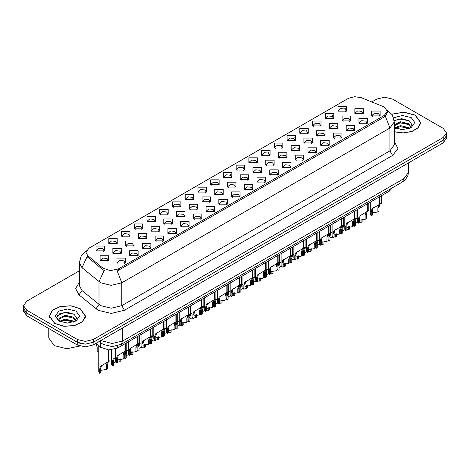 <?xml version="1.0" encoding="UTF-8"?>
<svg xmlns="http://www.w3.org/2000/svg" width="470" height="470" viewBox="0 0 470 470"><rect width="100%" height="100%" fill="white"/><g stroke="black" fill="none" stroke-linecap="round" stroke-linejoin="round"><path stroke-width="0.7" d="M210.672 184.716L210.672 179.84L219.12 179.84L219.12 184.716L210.672 184.716M218.139 185.168L218.626 184.105L217.534 182.577L213.468 182.113L211.165 184.105L211.653 185.168M197.941 192.066L197.941 187.189L206.383 187.189L206.383 192.066L197.941 192.066M205.402 192.524L205.895 191.454L204.803 189.933L200.731 189.469L198.428 191.454L198.916 192.524M185.204 199.421L185.204 194.545L193.646 194.545L193.646 199.421L185.204 199.421M192.671 199.879L193.158 198.81L192.066 197.288L187.994 196.818L185.691 198.81L186.185 199.879M146.993 221.476L146.993 216.605L155.441 216.605L155.441 221.476L146.993 221.476M154.46 221.934L154.947 220.871L153.855 219.343L149.789 218.879L147.486 220.871L147.974 221.934M134.256 228.831L134.256 223.955L142.704 223.955L142.704 228.831L134.256 228.831M141.723 229.29L142.21 228.22L141.118 226.699L137.052 226.229L134.749 228.22L135.237 229.29M121.524 236.187L121.524 231.311L129.967 231.311L129.967 236.187L121.524 236.187M128.986 236.639L129.479 235.576L128.386 234.054L124.315 233.584L122.012 235.576L122.5 236.639M108.787 243.536L108.787 238.66L117.23 238.66L117.23 243.536L108.787 243.536M116.249 243.995L116.742 242.931L115.649 241.404L111.578 240.94L109.275 242.931L109.769 243.995M172.466 206.771L172.466 201.894L180.909 201.894L180.909 206.771L172.466 206.771M179.934 207.229L180.421 206.166L179.329 204.638L175.263 204.174L172.954 206.166L173.448 207.229M159.73 214.126L159.73 209.25L168.178 209.25L168.178 214.126L159.73 214.126M167.197 214.584L167.684 213.515L166.591 211.993L162.526 211.524L160.223 213.515L160.711 214.584M223.409 177.36L223.409 172.484L231.857 172.484L231.857 177.36L223.409 177.36M230.876 177.819L231.363 176.749L230.271 175.228L226.205 174.758L223.902 176.749L224.39 177.819M236.146 170.005L236.146 165.129L244.594 165.129L244.594 170.005L236.146 170.005M243.613 170.463L244.1 169.4L243.008 167.872L238.942 167.408L236.639 169.4L237.127 170.463M248.883 162.655L248.883 157.779L257.325 157.779L257.325 162.655L248.883 162.655M256.35 163.113L256.837 162.044L255.745 160.523L251.679 160.053L249.37 162.044L249.864 163.113M261.62 155.3L261.62 150.424L270.062 150.424L270.062 155.3L261.62 155.3M269.087 155.758L269.574 154.689L268.482 153.167L264.41 152.703L262.107 154.689L262.601 155.758M274.357 147.95L274.357 143.074L282.799 143.074L282.799 147.95L274.357 147.95M281.818 148.403L282.311 147.339L281.219 145.817L277.147 145.347L274.844 147.339L275.332 148.403M287.088 140.595L287.088 135.718L295.536 135.718L295.536 140.595L287.088 140.595M294.555 141.053L295.043 139.984L293.95 138.462L289.884 137.992L287.581 139.984L288.069 141.053M299.825 133.239L299.825 128.369L308.273 128.369L308.273 133.239L299.825 133.239M307.292 133.697L307.779 132.634L306.687 131.107L302.621 130.642L300.318 132.634L300.806 133.697M312.562 125.89L312.562 121.013L321.01 121.013L321.01 125.89L312.562 125.89M320.029 126.348L320.517 125.279L319.424 123.757L315.358 123.287L313.055 125.279L313.543 126.348M325.299 118.534L325.299 113.658L333.741 113.658L333.741 118.534L325.299 118.534M332.766 118.992L333.254 117.929L332.161 116.401L328.095 115.937L325.786 117.929L326.28 118.992M338.036 111.184L338.036 106.308L346.478 106.308L346.478 111.184L338.036 111.184M345.503 111.637L345.99 110.573L344.898 109.052L340.826 108.582L338.523 110.573L339.017 111.637M96.05 250.892L96.05 246.016L104.493 246.016L104.493 250.892L96.05 250.892M103.517 251.35L104.005 250.281L102.912 248.759L98.847 248.289L96.538 250.281L97.032 251.35M227.492 187.072L227.492 182.196L235.94 182.196L235.94 187.072L227.492 187.072M234.959 187.53L235.447 186.461L234.354 184.939L230.288 184.469L227.985 186.461L228.473 187.53M214.755 194.421L214.755 189.545L223.203 189.545L223.203 194.421L214.755 194.421M222.222 194.88L222.709 193.816L221.617 192.289L217.551 191.825L215.248 193.816L215.736 194.88M202.024 201.777L202.024 196.901L210.466 196.901L210.466 201.777L202.024 201.777M209.485 202.235L209.978 201.166L208.88 199.644L204.814 199.174L202.511 201.166L202.999 202.235M189.287 209.132L189.287 204.256L197.729 204.256L197.729 209.126L189.287 209.132M196.748 209.585L197.241 208.521L196.149 206.994L192.077 206.53L189.774 208.521L190.262 209.585M151.076 231.187L151.076 226.311L159.524 226.311L159.524 231.187L151.076 231.187M158.543 231.645L159.03 230.582L157.938 229.055L153.872 228.59L151.569 230.582L152.057 231.645M163.813 223.838L163.813 218.961L172.255 218.961L172.255 223.838L163.813 223.838M171.28 224.29L171.767 223.226L170.675 221.705L166.609 221.235L164.3 223.226L164.794 224.29M112.871 253.248L112.871 248.371L121.313 248.371L121.313 253.248L112.871 253.248M120.332 253.706L120.825 252.637L119.733 251.115L115.661 250.645L113.358 252.637L113.846 253.706M125.608 245.892L125.608 241.022L134.05 241.022L134.05 245.892L125.608 245.892M133.069 246.351L133.562 245.287L132.464 243.76L128.398 243.296L126.095 245.287L126.583 246.351M138.339 238.543L138.339 233.666L146.787 233.666L146.787 238.543L138.339 238.543M145.806 239.001L146.293 237.932L145.201 236.41L141.135 235.94L138.832 237.932L139.32 239.001M176.55 216.482L176.55 211.606L184.992 211.606L184.992 216.482L176.55 216.482M184.017 216.94L184.504 215.871L183.412 214.349L179.34 213.885L177.037 215.871L177.531 216.94M240.229 179.716L240.229 174.84L248.671 174.84L248.671 179.716L240.229 179.716M247.696 180.175L248.184 179.105L247.091 177.584L243.025 177.12L240.716 179.105L241.21 180.175M252.966 172.367L252.966 167.49L261.408 167.49L261.408 172.367L252.966 172.367M260.433 172.819L260.921 171.756L259.828 170.228L255.756 169.764L253.453 171.756L253.947 172.819M265.703 165.011L265.703 160.135L274.145 160.135L274.145 165.011L265.703 165.011M273.164 165.469L273.658 164.4L272.565 162.879L268.493 162.409L266.19 164.4L266.678 165.469M278.44 157.656L278.44 152.779L286.882 152.779L286.882 157.656L278.44 157.656M285.901 158.114L286.394 157.05L285.296 155.523L281.23 155.059L278.927 157.05L279.415 158.114M291.171 150.306L291.171 145.43L299.619 145.43L299.619 150.306L291.171 150.306M298.638 150.764L299.126 149.695L298.033 148.173L293.967 147.703L291.664 149.695L292.152 150.764M303.908 142.951L303.908 138.074L312.356 138.074L312.356 142.951L303.908 142.951M311.375 143.409L311.863 142.34L310.77 140.818L306.704 140.354L304.401 142.34L304.889 143.409M316.645 135.601L316.645 130.725L325.087 130.725L325.087 135.601L316.645 135.601M324.112 136.053L324.6 134.99L323.507 133.468L319.441 132.998L317.138 134.99L317.626 136.053M329.382 128.245L329.382 123.369L337.824 123.369L337.824 128.245L329.382 128.245M336.849 128.704L337.337 127.634L336.244 126.113L332.173 125.643L329.87 127.634L330.363 128.704M342.119 120.89L342.119 116.019L350.561 116.019L350.561 120.89L342.119 120.89M349.58 121.348L350.074 120.285L348.981 118.757L344.91 118.293L342.606 120.285L343.094 121.348M354.856 113.54L354.856 108.664L363.298 108.664L363.298 113.54L354.856 113.54M362.317 113.998L362.811 112.929L361.712 111.408L357.647 110.938L355.344 112.929L355.831 113.998M100.133 260.603L100.133 255.727L108.576 255.727L108.576 260.603L100.133 260.603M107.601 261.056L108.088 259.992L106.996 258.471L102.924 258.001L100.621 259.992L101.115 261.056M129.685 255.604L129.685 250.727L138.133 250.727L138.133 255.604L129.685 255.604M137.152 256.062L137.639 254.999L136.547 253.471L132.481 253.007L130.178 254.999L130.666 256.062M142.422 248.254L142.422 243.378L150.87 243.378L150.87 248.254L142.422 248.254M149.889 248.706L150.377 247.643L149.284 246.121L145.218 245.651L142.915 247.643L143.403 248.706M155.159 240.899L155.159 236.022L163.607 236.022L163.607 240.899L155.159 240.899M162.626 241.357L163.113 240.288L162.021 238.766L157.955 238.296L155.652 240.288L156.14 241.357M167.896 233.543L167.896 228.673L176.338 228.673L176.338 233.543L167.896 233.543M175.363 234.001L175.851 232.938L174.758 231.41L170.692 230.946L168.383 232.938L168.877 234.001M180.633 226.193L180.633 221.317L189.075 221.317L189.075 226.193L180.633 226.193M188.094 226.652L188.588 225.582L187.495 224.061L183.423 223.591L181.12 225.582L181.614 226.652M193.37 218.838L193.37 213.962L201.812 213.962L201.812 218.838L193.37 218.838M200.831 219.296L201.325 218.233L200.232 216.705L196.16 216.241L193.857 218.233L194.345 219.296M206.101 211.488L206.101 206.612L214.549 206.612L214.549 211.488L206.101 211.488M213.568 211.947L214.056 210.877L212.963 209.356L208.897 208.886L206.594 210.877L207.082 211.947M218.838 204.133L218.838 199.257L227.286 199.257L227.286 204.133L218.838 204.133M226.305 204.591L226.793 203.522L225.7 202L221.634 201.536L219.331 203.522L219.819 204.591M231.575 196.783L231.575 191.907L240.023 191.907L240.023 196.783L231.575 196.783M239.042 197.236L239.53 196.172L238.437 194.645L234.371 194.18L232.068 196.172L232.556 197.236M244.312 189.428L244.312 184.551L252.754 184.551L252.754 189.428L244.312 189.428M251.779 189.886L252.267 188.817L251.174 187.295L247.108 186.825L244.8 188.817L245.293 189.886M257.049 182.072L257.049 177.196L265.491 177.196L265.491 182.072L257.049 182.072M264.51 182.53L265.004 181.467L263.911 179.939L259.839 179.475L257.536 181.467L258.03 182.53M269.786 174.722L269.786 169.846L278.228 169.846L278.228 174.722L269.786 174.722M277.247 175.181L277.741 174.112L276.648 172.59L272.577 172.12L270.274 174.112L270.761 175.181M282.517 167.367L282.517 162.491L290.965 162.491L290.965 167.367L282.517 167.367M289.984 167.825L290.472 166.756L289.379 165.234L285.313 164.77L283.011 166.756L283.498 167.825M295.254 160.017L295.254 155.141L303.702 155.141L303.702 160.017L295.254 160.017M302.721 160.47L303.209 159.406L302.116 157.885L298.05 157.415L295.748 159.406L296.235 160.47M307.991 152.662L307.991 147.786L316.439 147.786L316.439 152.662L307.991 152.662M315.458 153.12L315.946 152.051L314.853 150.529L310.788 150.059L308.485 152.051L308.972 153.12M320.728 145.306L320.728 140.436L329.17 140.436L329.17 145.306L320.728 145.306M328.195 145.765L328.683 144.701L327.59 143.174L323.524 142.71L321.216 144.701L321.709 145.765M333.465 137.957L333.465 133.081L341.907 133.081L341.907 137.957L333.465 137.957M340.932 138.415L341.42 137.346L340.327 135.824L336.256 135.354L333.953 137.346L334.446 138.415M346.202 130.601L346.202 125.725L354.644 125.725L354.644 130.601L346.202 130.601M353.663 131.06L354.157 129.996L353.064 128.469L348.993 128.005L346.69 129.996L347.177 131.06M358.933 123.252L358.933 118.375L367.381 118.375L367.381 123.252L358.933 123.252M366.4 123.704L366.888 122.641L365.795 121.119L361.73 120.649L359.427 122.641L359.914 123.704M371.67 115.896L371.67 111.02L380.118 111.02L380.118 115.896L371.67 115.896M379.137 116.354L379.625 115.285L378.532 113.763L374.467 113.294L372.164 115.285L372.651 116.354M116.954 262.959L116.954 258.083L125.396 258.083L125.396 262.959L116.954 262.959M124.415 263.417L124.908 262.348L123.816 260.827L119.744 260.357L117.441 262.348L117.929 263.417M383.027 106.514L384.372 107.166L387.321 111.278L384.372 115.391L118.352 268.975L110.35 270.655L102.977 268.2L87.761 255.651L85.934 252.314L88.889 248.201L348.387 98.377L354.639 96.697L361.295 97.725L383.027 106.514M392.462 187.747L389.377 191.12L117.565 348.047L108.676 349.921L100.48 347.189L95.851 343.37M394.283 131.841L403.225 132.998L412.002 131.477L418.365 127.67L420.679 122.552L415.38 115.162L403.941 112.13L391.851 114.139M80.217 308.667L70.952 305.805L60.495 306.399L52.37 310.247L49.321 316.057L54.62 323.442L63.891 326.303L74.348 325.71L82.473 321.862L85.522 316.057L80.217 308.667M387.321 111.278L387.321 112.512L385.347 116.202L384.372 116.913L117.218 271.002L121.783 282.84L111.231 285.366L100.674 282.84L82.044 267.706L79.348 262.765L79.348 285.619L82.044 290.566L100.674 305.694L111.231 308.22L121.783 305.694L389.912 150.893L394.283 144.795L394.283 121.942L389.912 128.04L385.347 116.202M79.348 270.773L26.778 301.123L23.5 305.694L23.5 308.438L26.778 313.008L77.45 342.26L85.364 344.157L93.283 342.26L443.222 140.225L446.5 135.654L446.5 132.916L443.222 128.345L392.55 99.088L384.636 97.196L376.717 99.088L371.752 101.955M105.239 271.002L102.977 269.856L87.079 256.626L82.044 267.706L82.044 290.566L78.989 294.849L75.617 288.492L79.348 282.206M23.5 305.694L26.778 310.265L77.45 339.516L85.364 341.414L93.283 339.516L443.222 137.487L446.5 132.916M23.576 309.207L23.576 311.287L26.861 315.858L77.262 344.957L85.182 346.854L93.101 344.957L443.139 142.862L446.424 138.292L446.424 136.423M24.446 311.034L26.861 313.114L77.262 342.219L80.864 343.611M115.573 348.963L115.573 361.083L116.501 362.863L116.501 358.68L117.218 355.972L124.955 351.278L124.955 343.781M125.302 351.078L126.771 350.226L125.132 351.401L124.256 354.204L124.256 358.381L123.169 359.01L123.169 354.832L124.074 352.007L125.279 351.09L124.203 351.713L125.302 351.078L125.302 343.582M119.121 354.644L118.035 355.267L119.121 354.644L118.27 355.361L117.588 358.058L117.588 362.235L116.501 362.863M123.169 359.01L117.588 359.932M124.726 351.407L125.813 350.785M98.759 345.767L98.759 371.523L99.681 373.303L99.681 369.126L100.398 366.412L108.135 361.718L108.135 349.886M108.482 361.518L109.951 360.666L108.312 361.841L107.436 364.644L107.436 368.827L106.349 369.455L106.349 365.272L107.26 362.452L108.458 361.53L107.383 362.153L108.482 361.518L108.482 349.909M102.301 365.084L101.22 365.713L102.301 365.084L101.45 365.801L100.768 368.498L100.768 372.675L99.681 373.303M106.349 369.455L100.768 370.372M107.912 361.847L108.993 361.224M96.221 343.676L97.19 347.536L97.19 351.713L98.759 352.124M394.283 131.718L403.148 132.893L411.861 131.4L418.188 127.629L420.491 122.552L415.245 115.238L403.906 112.236L391.921 114.239M400.54 129.479L403.383 129.561M394.964 127.693L400.393 125.619L408.548 127.529L409.535 128.322M395.464 128.216L400.393 126.589L408.724 128.615M394.283 126.489L395.534 128.281M394.283 124.879L400.393 121.754L408.548 123.657L410.968 127.006M394.283 125.843L400.393 122.717L408.548 124.626L410.78 127.258M394.283 127.693L402.796 129.579L411.185 127.523L414.746 122.552L411.185 117.582L402.338 115.526L393.637 117.788M409.822 128.198L411.726 124.456L409.317 120.825L401.627 118.646L394.213 120.514M395.047 128.069L394.283 127.176M394.23 120.737L399.729 119.11L409.153 120.714M397.05 123.469L399.729 122.981L406.456 123.557M397.05 127.335L399.729 126.853L406.456 127.429M54.755 323.366L63.926 326.198L74.278 325.61L82.315 321.803L85.334 316.057L80.088 308.743L70.917 305.911L60.565 306.499L52.523 310.312L49.509 316.057L54.755 323.366M48.763 328.501L48.763 337.995L54.226 345.615L66.863 348.764L79.8 346.055M65.383 322.984L68.226 323.066M59.802 321.198L65.236 319.124L73.385 321.028L74.372 321.821M60.301 321.715L65.236 320.094L73.567 322.12M59.89 321.574L59.014 319.529L60.377 321.786M59.014 319.529L59.273 318.055L65.236 315.252L73.385 317.156L75.811 320.505M59.038 319.647L59.273 319.018L65.236 316.222L73.385 318.125L75.617 320.757M74.66 321.703L76.569 317.961L74.154 314.324L67.134 312.168L59.954 313.502L56.776 317.279L59.249 321.263M76.028 311.087L67.422 309.031L58.815 311.087L55.254 316.057L58.815 321.022L67.422 323.078L76.028 321.022L79.589 316.057L76.028 311.087M57.428 315.546L64.572 312.615L73.99 314.213M61.893 316.968L64.572 316.48L71.299 317.062M61.893 320.84L64.572 320.352L71.299 320.928M128.31 341.849L128.31 353.728L129.238 355.508L129.238 351.331L129.949 348.617L137.692 343.923L137.692 336.432M138.039 343.723L139.508 342.877L137.869 344.046L136.993 346.848L136.993 351.031L135.906 351.66L135.906 347.477L136.811 344.657L138.016 343.735L136.935 344.357L138.039 343.723L138.039 336.232M131.858 347.295L130.772 347.918L131.858 347.295L131.007 348.006L130.325 350.702L130.325 354.879L129.238 355.508M135.906 351.66L130.325 352.576M137.463 344.052L138.544 343.429M141.047 334.493L141.047 346.378L141.975 348.153L141.975 343.975L142.686 341.261L150.429 336.567L150.429 329.076M150.776 336.367L152.245 335.521L150.606 336.69L149.73 339.499L149.73 343.676L148.643 344.304L148.643 340.127L149.548 337.301L150.753 336.385L149.672 337.008L150.776 336.367L150.776 328.877M144.59 339.939L143.509 340.562L144.59 339.939L143.744 340.656L143.056 343.347L143.056 347.53L141.975 348.153M148.643 344.304L143.056 345.221M150.2 336.702L151.281 336.073M153.784 327.138L153.784 339.023L154.706 340.803L154.706 336.62L155.423 333.912L163.166 329.217L163.166 321.727M163.489 329.029L164.982 328.166L163.343 329.341L162.461 332.143L162.461 336.326L161.38 336.949L161.38 332.772L162.285 329.952L163.489 329.029L163.507 321.527M157.327 332.584L156.246 333.212L157.327 332.584L156.481 333.301L155.793 335.997L155.793 340.174L154.706 340.803M161.38 336.949L155.793 337.871M162.937 329.347L164.018 328.724M166.521 319.788L166.521 331.667L167.443 333.447L167.443 329.27L168.16 326.556L175.897 321.862L175.897 314.371M176.244 321.662L177.719 320.816L176.074 321.985L175.198 324.794L175.198 328.971L174.112 329.599L174.112 325.416L175.022 322.596L176.221 321.674L175.145 322.297L176.244 321.662L176.244 314.171M170.064 325.234L168.983 325.857L170.064 325.234L169.218 325.951L168.53 328.642L168.53 332.825L167.443 333.447M174.112 329.599L168.53 330.516M175.674 321.997L176.755 321.368M111.496 349.856L111.496 364.168L112.418 365.948L112.418 361.771L113.135 359.056L115.573 357.423M120.173 358.78L120.173 361.471L119.086 362.1L119.086 359.039M115.038 357.735L113.957 358.357L115.038 357.735L114.187 358.451L113.505 361.142L113.505 365.325L112.418 365.948M119.086 362.1L117.588 361.818M115.773 361.923L113.505 363.016M124.256 357.135L125.155 358.598L125.155 354.415L125.866 351.707L128.31 350.068M132.91 351.431L132.91 354.122L131.823 354.744L131.823 351.689M127.775 350.379L126.688 351.008L127.775 350.379L126.924 351.096L126.242 353.793L126.242 357.97L125.155 358.598M131.823 354.744L130.325 354.462M128.504 354.574L126.242 355.667M136.993 349.78L137.892 351.243L137.892 347.066L138.603 344.351L141.047 342.718M145.647 344.075L145.647 346.766L144.56 347.395L144.56 344.334M140.507 343.029L139.425 343.652L140.507 343.029L139.661 343.74L138.973 346.437L138.973 350.614L137.892 351.243M144.56 347.395L143.056 347.113M141.241 347.218L138.973 348.311M149.73 342.43L150.623 343.893L150.623 339.71L151.34 337.002L153.784 335.363M158.384 336.726L158.384 339.411L157.297 340.039L157.297 336.984M153.243 335.674L152.162 336.297L153.243 335.674L152.397 336.391L151.71 339.082L151.71 343.264L150.623 343.893M157.297 340.039L155.793 339.757M153.978 339.869L151.71 340.962M179.258 312.433L179.258 324.318L180.18 326.098L180.18 321.915L180.897 319.206L188.635 314.512L188.635 307.016M188.958 314.324L190.45 313.461L188.811 314.636L187.935 317.438L187.935 321.621L186.849 322.244L186.849 318.067L187.759 315.241L188.958 314.324L188.981 306.816M182.801 317.879L181.72 318.507L182.801 317.879L181.949 318.595L181.267 321.292L181.267 325.469L180.18 326.098M186.849 322.244L181.267 323.166M188.411 314.642L189.492 314.019M191.989 305.083L191.989 316.962L192.917 318.742L192.917 314.565L193.634 311.851L201.371 307.157L201.371 299.666M201.718 306.957L203.187 306.111L201.548 307.28L200.672 310.088L200.672 314.265L199.586 314.894L199.586 310.711L200.49 307.891L201.695 306.969L200.62 307.591L201.718 306.957L201.718 299.466M195.538 310.529L194.451 311.152L195.538 310.529L194.686 311.24L194.004 313.937L194.004 318.114L192.917 318.742M199.586 314.894L194.004 315.811M201.142 307.286L202.229 306.663M204.726 297.727L204.726 309.613L205.654 311.393L205.654 307.21L206.365 304.501L214.109 299.801L214.109 292.311M214.455 299.607L215.924 298.755L214.285 299.93L213.409 302.733L213.409 306.91L212.322 307.539L212.322 303.362L213.227 300.536L214.432 299.619L213.351 300.242L214.455 299.607L214.455 292.111M208.275 303.173L207.188 303.796L208.275 303.173L207.423 303.89L206.741 306.581L206.741 310.764L205.654 311.393M212.322 307.539L206.741 308.455M213.879 299.936L214.96 299.308M217.463 290.372L217.463 302.257L218.391 304.037L218.391 299.86L219.102 297.146L226.846 292.452L226.846 284.961M227.192 292.252L228.661 291.4L227.022 292.575L226.146 295.377L226.146 299.56L225.059 300.189L225.059 296.006L225.964 293.186L227.169 292.264L226.088 292.886L227.192 292.252L227.192 284.761M221.006 295.818L219.925 296.447L221.006 295.818L220.16 296.535L219.472 299.231L219.472 303.409L218.391 304.037M225.059 300.189L219.472 301.106M226.616 292.581L227.697 291.958M162.461 335.075L163.36 336.538L163.36 332.361L164.077 329.646L166.521 328.013M171.115 329.37L171.115 332.061L170.034 332.69L170.034 329.629M165.981 328.319L164.9 328.947L165.981 328.319L165.135 329.035L164.447 331.732L164.447 335.909L163.36 336.538M170.034 332.69L168.53 332.407M166.715 332.513L164.447 333.606M175.198 327.725L176.097 329.182L176.097 325.005L176.814 322.291L179.258 320.657M183.852 322.021L183.852 324.705L182.765 325.334L182.765 322.273M178.718 320.969L177.637 321.592L178.718 320.969L177.866 321.686L177.184 324.376L177.184 328.559L176.097 329.182M182.765 325.334L181.267 325.052M179.452 325.164L177.184 326.251M187.935 320.37L188.834 321.832L188.834 317.649L189.551 314.941L191.989 313.302M196.589 314.665L196.589 317.356L195.502 317.978L195.502 314.923M191.454 313.613L190.374 314.242L191.454 313.613L190.603 314.33L189.921 317.027L189.921 321.204L188.834 321.832M195.502 317.978L194.004 317.697M192.189 317.808L189.921 318.901M200.672 313.014L201.571 314.477L201.571 310.3L202.282 307.586L204.726 305.952M209.326 307.31L209.326 310L208.239 310.629L208.239 307.568M204.192 306.264L203.105 306.887L204.192 306.264L203.34 306.981L202.658 309.671L202.658 313.854L201.571 314.477M208.239 310.629L206.741 310.347M204.92 310.453L202.658 311.545M230.2 283.022L230.2 294.901L231.123 296.682L231.123 292.505L231.839 289.79L239.583 285.096L239.583 277.606M239.923 284.896L241.398 284.05L239.759 285.22L238.878 288.028L238.878 292.205L237.797 292.834L237.797 288.651L238.701 285.83L239.906 284.914L238.825 285.537L239.923 284.896L239.923 277.406M233.743 288.468L232.662 289.091L233.743 288.468L232.897 289.185L232.209 291.876L232.209 296.059L231.123 296.682M237.797 292.834L232.209 293.75M239.353 285.231L240.434 284.603M242.937 275.667L242.937 287.552L243.859 289.332L243.859 285.149L244.576 282.441L252.314 277.747L252.314 270.25M252.66 277.547L254.135 276.695L252.49 277.87L251.614 280.672L251.614 284.855L250.528 285.478L250.528 281.301L251.438 278.475L252.637 277.558L251.562 278.181L252.66 277.547L252.66 270.056M246.48 281.113L245.399 281.742L246.48 281.113L245.634 281.83L244.946 284.526L244.946 288.703L243.859 289.332M250.528 285.478L244.946 286.4M252.09 277.876L253.171 277.253M255.674 268.317L255.674 280.196L256.596 281.976L256.596 277.799L257.313 275.085L265.051 270.391L265.051 262.9M265.397 270.191L266.866 269.345L265.227 270.514L264.351 273.323L264.351 277.5L263.265 278.128L263.265 273.945L264.175 271.125L265.374 270.203L264.299 270.826L265.397 270.191L265.397 262.701M259.217 273.763L258.136 274.386L259.217 273.763L258.365 274.474L257.683 277.171L257.683 281.348L256.596 281.976M263.265 278.128L257.683 279.045M264.827 270.52L265.908 269.897M268.405 260.962L268.405 272.847L269.334 274.627L269.334 270.444L270.05 267.736L277.788 263.041L277.788 255.545M278.111 262.853L279.603 261.99L277.964 263.165L277.089 265.967L277.089 270.144L276.002 270.773L276.002 266.596L276.906 263.77L278.111 262.853L278.134 255.345M271.954 266.408L270.867 267.031L271.954 266.408L271.102 267.125L270.42 269.815L270.42 273.998L269.334 274.627M276.002 270.773L270.42 271.695M277.558 263.171L278.645 262.548M281.142 253.612L281.142 265.491L282.071 267.271L282.071 263.094L282.781 260.38L290.525 255.686L290.525 248.195M290.871 255.486L292.34 254.634L290.701 255.809L289.826 258.612L289.826 262.795L288.739 263.423L288.739 259.24L289.643 256.42L290.848 255.498L289.767 256.121L290.871 255.486L290.871 247.996M284.691 259.052L283.604 259.681L284.691 259.052L283.839 259.769L283.157 262.466L283.157 266.643L282.071 267.271M288.739 263.423L283.157 264.34M290.296 255.815L291.377 255.192M293.879 246.257L293.879 258.142L294.808 259.916L294.808 255.739L295.518 253.025L303.262 248.33L303.262 240.84M303.608 248.131L305.077 247.285L303.438 248.454L302.562 251.262L302.562 255.439L301.476 256.068L301.476 251.891L302.38 249.065L303.585 248.148L302.504 248.771L303.608 248.131L303.608 240.64M297.422 251.703L296.341 252.325L297.422 251.703L296.576 252.419L295.889 255.11L295.889 259.293L294.808 259.916M301.476 256.068L295.889 256.984M303.032 248.466L304.113 247.837M213.409 305.664L214.308 307.127L214.308 302.944L215.019 300.236L217.463 298.597M222.063 299.96L222.063 302.651L220.976 303.273L220.976 300.218M216.929 298.908L215.842 299.531L216.929 298.908L216.077 299.625L215.389 302.322L215.389 306.499L214.308 307.127M220.976 303.273L219.472 302.991M217.657 303.103L215.389 304.196M226.146 298.309L227.039 299.772L227.039 295.595L227.756 292.88L230.2 291.247M234.8 292.604L234.8 295.295L233.713 295.924L233.713 292.863M229.66 291.559L228.579 292.181L229.66 291.559L228.814 292.269L228.126 294.966L228.126 299.143L227.039 299.772M233.713 295.924L232.209 295.642M230.394 295.748L228.126 296.84M238.878 290.959L239.776 292.416L239.776 288.239L240.493 285.525L242.937 283.892M247.531 285.255L247.531 287.94L246.45 288.568L246.45 285.507M242.397 284.203L241.316 284.826L242.397 284.203L241.551 284.92L240.863 287.611L240.863 291.794L239.776 292.416M246.45 288.568L244.946 288.286M243.131 288.398L240.863 289.485M251.614 283.604L252.513 285.067L252.513 280.884L253.23 278.175L255.674 276.536M260.268 277.899L260.268 280.59L259.182 281.213L259.182 278.158M255.134 276.848L254.053 277.476L255.134 276.848L254.282 277.564L253.6 280.261L253.6 284.438L252.513 285.067M259.182 281.213L257.683 280.931M255.868 281.042L253.6 282.135M264.351 276.254L265.25 277.711L265.25 273.534L265.967 270.82L268.405 269.187M273.005 270.544L273.005 273.235L271.918 273.863L271.918 270.802M267.871 269.498L266.79 270.121L267.871 269.498L267.019 270.215L266.337 272.906L266.337 277.089L265.25 277.711M271.918 273.863L270.42 273.581M268.605 273.687L266.337 274.78M277.089 268.899L277.987 270.362L277.987 266.179L278.698 263.47L281.142 261.831M285.742 263.194L285.742 265.885L284.656 266.508L284.656 263.453M280.608 262.142L279.521 262.771L280.608 262.142L279.756 262.859L279.074 265.556L279.074 269.733L277.987 270.362M284.656 266.508L283.157 266.226M281.336 266.337L279.074 267.43M306.616 238.901L306.616 250.786L307.539 252.566L307.539 248.383L308.255 245.675L315.999 240.981L315.999 233.49M316.339 240.781L317.814 239.929L316.175 241.104L315.294 243.907L315.294 248.089L314.213 248.712L314.213 244.535L315.117 241.715L316.322 240.793L315.241 241.416L316.339 240.781L316.339 233.29M310.159 244.347L309.078 244.976L310.159 244.347L309.313 245.064L308.626 247.761L308.626 251.938L307.539 252.566M314.213 248.712L308.626 249.635M315.77 241.11L316.851 240.487M319.353 231.551L319.353 243.431L320.276 245.211L320.276 241.034L320.992 238.319L328.73 233.625L328.73 226.135M329.076 233.425L330.551 232.579L328.906 233.749L328.031 236.557L328.031 240.734L326.944 241.363L326.944 237.18L327.854 234.36L329.053 233.437L327.978 234.06L329.076 233.425L329.076 225.935M322.896 236.998L321.815 237.62L322.896 236.998L322.05 237.714L321.363 240.405L321.363 244.588L320.276 245.211M326.944 241.363L321.363 242.279M328.507 233.76L329.588 233.132M332.09 224.196L332.09 236.081L333.013 237.861L333.013 233.678L333.729 230.97L341.467 226.276L341.467 218.779M341.813 226.076L343.282 225.224L341.643 226.399L340.768 229.201L340.768 233.379L339.681 234.007L339.681 229.83L340.591 227.004L341.79 226.088L340.715 226.71L341.813 226.076L341.813 218.579M335.633 229.642L334.552 230.265L335.633 229.642L334.781 230.359L334.099 233.055L334.099 237.233L333.013 237.861M339.681 234.007L334.099 234.93M341.244 226.405L342.325 225.782M344.821 216.846L344.821 228.726L345.75 230.506L345.75 226.329L346.466 223.614L354.204 218.92L354.204 211.43M354.55 218.72L356.019 217.874L354.38 219.043L353.505 221.846L353.505 226.029L352.418 226.658L352.418 222.475L353.322 219.655L354.527 218.732L353.452 219.355L354.55 218.72L354.55 211.23M348.37 222.292L347.289 222.915L348.37 222.292L347.518 223.003L346.837 225.7L346.837 229.877L345.75 230.506M352.418 226.658L346.837 227.574M353.975 219.049L355.062 218.427M357.558 209.491L357.558 221.376L358.487 223.15L358.487 218.973L359.197 216.259L366.941 211.565L366.941 204.074M367.287 211.365L368.756 210.519L367.117 211.688L366.242 214.496L366.242 218.673L365.155 219.302L365.155 215.125L366.06 212.299L367.264 211.383L366.183 212.005L367.287 211.365L367.287 203.874M361.107 214.937L360.02 215.56L361.107 214.937L360.255 215.654L359.573 218.344L359.573 222.527L358.487 223.15M365.155 219.302L359.573 220.219M366.712 211.7L367.793 211.071M370.295 202.135L370.295 214.02L371.224 215.8L371.224 211.618L371.935 208.909L379.678 204.215L379.678 196.724M380.024 204.015L381.493 203.163L379.854 204.338L378.979 207.141L378.979 211.324L377.892 211.947L377.892 207.769L378.797 204.949L380.001 204.027L378.92 204.65L380.024 204.015L380.024 196.525M373.838 207.581L372.757 208.21L373.838 207.581L372.992 208.298L372.305 210.995L372.305 215.172L371.224 215.8M377.892 211.947L372.305 212.869M379.449 204.344L380.53 203.721M289.826 261.543L290.724 263.006L290.724 258.829L291.435 256.115L293.879 254.482M298.479 255.839L298.479 258.529L297.392 259.158L297.392 256.097M293.345 254.793L292.258 255.416L293.345 254.793L292.493 255.504L291.805 258.2L291.805 262.377L290.724 263.006M297.392 259.158L295.889 258.876M294.073 258.982L291.805 260.075M302.562 254.194L303.456 255.657L303.456 251.474L304.172 248.765L306.616 247.126M311.216 248.489L311.216 251.174L310.13 251.803L310.13 248.742M306.076 247.437L304.995 248.06L306.076 247.437L305.23 248.154L304.542 250.845L304.542 255.028L303.456 255.657M310.13 251.803L308.626 251.52M306.81 251.632L304.542 252.719M315.294 246.838L316.193 248.301L316.193 244.124L316.909 241.41L319.353 239.776M323.947 241.133L323.947 243.824L322.866 244.453L322.866 241.392M318.813 240.082L317.732 240.711L318.813 240.082L317.967 240.799L317.279 243.495L317.279 247.672L316.193 248.301M322.866 244.453L321.363 244.171M319.547 244.277L317.279 245.369M328.031 239.488L328.93 240.946L328.93 236.768L329.646 234.054L332.09 232.421M336.685 233.778L336.685 236.469L335.598 237.097L335.598 234.037M331.55 232.732L330.469 233.355L331.55 232.732L330.698 233.449L330.016 236.14L330.016 240.323L328.93 240.946M335.598 237.097L334.099 236.815M332.284 236.921L330.016 238.014M340.768 232.133L341.666 233.596L341.666 229.413L342.383 226.704L344.821 225.065M349.421 226.428L349.421 229.119L348.335 229.742L348.335 226.687M344.287 225.377L343.206 226.005L344.287 225.377L343.435 226.094L342.753 228.79L342.753 232.967L341.666 233.596M348.335 229.742L346.837 229.46M345.021 229.572L342.753 230.664M353.505 224.778L354.404 226.24L354.404 222.063L355.114 219.349L357.558 217.716M362.159 219.073L362.159 221.764L361.072 222.392L361.072 219.331M357.024 218.027L355.937 218.65L357.024 218.027L356.172 218.738L355.49 221.435L355.49 225.612L354.404 226.24M361.072 222.392L359.573 222.11M357.752 222.216L355.49 223.309M118.352 268.975L118.352 270.491M102.977 268.2L102.977 269.856M87.761 255.651L87.761 257.313M384.372 115.391L384.372 116.913M389.377 189.528L389.377 191.12M100.48 342.436L100.48 347.189M117.565 345.897L117.565 348.047M124.427 310.265L121.783 305.694L121.783 282.84L389.912 128.04L389.912 150.893L392.55 155.464L124.427 310.265L111.231 313.42L98.036 310.265L78.989 294.849M104.087 270.55L99 281.689L99 304.542L95.945 308.825M229.877 175.028L230.641 174.587M242.614 167.678L243.378 167.232M255.351 160.323L256.115 159.882M268.082 152.967L268.852 152.527M280.819 145.618L281.583 145.177M293.556 138.262L294.32 137.822M306.293 130.913L307.057 130.466M319.03 123.557L319.794 123.117M331.767 116.202L332.531 115.761M344.498 108.852L345.268 108.411M394.283 141.382L397.973 148.608L392.55 155.464M93.283 339.516L93.283 342.26M77.45 339.516L77.45 342.26M443.222 137.487L443.222 140.225M26.778 310.265L26.778 313.008M100.833 340.491L112.154 343.494L122.711 340.967L404.03 178.547L408.401 172.455L407.954 175.41L405.51 179.581L402.485 181.966L121.16 344.387L122.711 340.967L122.711 327.866M404.03 165.446L404.03 178.547L402.485 181.966M100.04 340.95L101.291 343.106L99.24 341.414M443.139 142.862L443.139 140.272M93.101 344.957L93.101 342.366M77.262 344.957L77.262 342.219M26.861 315.858L26.861 313.114M123.169 354.832L124.256 354.204M116.501 358.68L117.588 358.058M106.349 365.272L107.436 364.644M99.681 369.126L100.768 368.498M135.906 347.477L136.993 346.848M129.238 351.331L130.325 350.702M148.643 340.127L149.73 339.499M141.975 343.975L143.056 343.347M161.38 332.772L162.461 332.143M154.706 336.62L155.793 335.997M174.112 325.416L175.198 324.794M167.443 329.27L168.53 328.642M112.418 361.771L113.505 361.142M125.155 354.415L126.242 353.793M137.892 347.066L138.973 346.437M150.623 339.71L151.71 339.082M186.849 318.067L187.935 317.438M180.18 321.915L181.267 321.292M199.586 310.711L200.672 310.088M192.917 314.565L194.004 313.937M212.322 303.362L213.409 302.733M205.654 307.21L206.741 306.581M225.059 296.006L226.146 295.377M218.391 299.86L219.472 299.231M163.36 332.361L164.447 331.732M176.097 325.005L177.184 324.376M188.834 317.649L189.921 317.027M201.571 310.3L202.658 309.671M237.797 288.651L238.878 288.028M231.123 292.505L232.209 291.876M250.528 281.301L251.614 280.672M243.859 285.149L244.946 284.526M263.265 273.945L264.351 273.323M256.596 277.799L257.683 277.171M276.002 266.596L277.089 265.967M269.334 270.444L270.42 269.815M288.739 259.24L289.826 258.612M282.071 263.094L283.157 262.466M301.476 251.891L302.562 251.262M294.808 255.739L295.889 255.11M214.308 302.944L215.389 302.322M227.039 295.595L228.126 294.966M239.776 288.239L240.863 287.611M252.513 280.884L253.6 280.261M265.25 273.534L266.337 272.906M277.987 266.179L279.074 265.556M314.213 244.535L315.294 243.907M307.539 248.383L308.626 247.761M326.944 237.18L328.031 236.557M320.276 241.034L321.363 240.405M339.681 229.83L340.768 229.201M333.013 233.678L334.099 233.055M352.418 222.475L353.505 221.846M345.75 226.329L346.837 225.7M365.155 215.125L366.242 214.496M358.487 218.973L359.573 218.344M377.892 207.769L378.979 207.141M371.224 211.618L372.305 210.995M290.724 258.829L291.805 258.2M303.456 251.474L304.542 250.845M316.193 244.124L317.279 243.495M328.93 236.768L330.016 236.14M341.666 229.413L342.753 228.79M354.404 222.063L355.49 221.435M394.283 121.942L392.332 114.892L386.957 109.727M86.304 250.763L81.257 255.78L79.348 262.765M121.16 344.387L112.154 346.649L103.142 344.387L101.291 343.106M408.401 172.455L408.401 162.92M126.771 350.226L126.771 342.736M109.951 360.666L109.951 349.939M420.491 124.051L420.491 122.552M85.334 317.55L85.334 316.057M49.509 317.55L49.509 316.057M139.508 342.877L139.508 335.38M152.245 335.521L152.245 328.031M164.982 328.166L164.982 320.675M177.719 320.816L177.719 313.326M190.45 313.461L190.45 305.97M203.187 306.111L203.187 298.615M215.924 298.755L215.924 291.265M228.661 291.4L228.661 283.909M241.398 284.05L241.398 276.56M254.135 276.695L254.135 269.204M266.866 269.345L266.866 261.849M279.603 261.99L279.603 254.499M292.34 254.634L292.34 247.144M305.077 247.285L305.077 239.794M317.814 239.929L317.814 232.439M330.551 232.579L330.551 225.083M343.282 225.224L343.282 217.733M356.019 217.874L356.019 210.378M368.756 210.519L368.756 203.028M381.493 203.163L381.493 195.673"/></g></svg>
